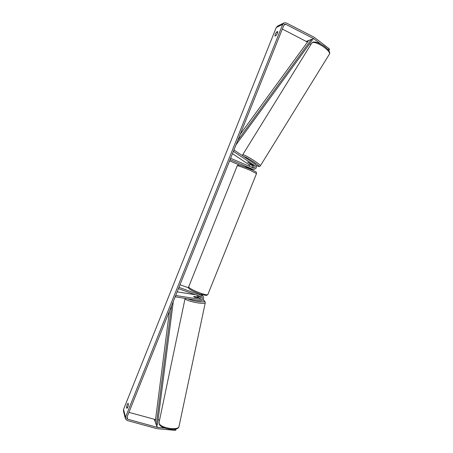 <?xml version="1.0" encoding="UTF-8"?>
<svg xmlns="http://www.w3.org/2000/svg" width="453" height="453" viewBox="0 0 453 453"><rect width="100%" height="100%" fill="white"/><g stroke="black" fill="none" stroke-linecap="round" stroke-linejoin="round"><path stroke-width="0.68" d="M251.823 167.367C252.553 166.562 252.531 165.792 251.755 165.068L247.757 162.112L252.876 165.226C253.737 166.132 253.663 166.964 252.649 167.723M251.749 169.224L245.871 167.106M254.575 165.475L233.397 151.353L234.144 150.13L255.316 164.263C257.276 167.1 256.596 168.833 253.284 169.479L230.084 159.632L230.617 158.295L253.567 168.08C255.22 167.752 255.554 166.885 254.575 165.475L252.876 165.226M232.468 153.663L249.014 164.671L249.507 166.376M239.903 165.271L229.586 160.872M249.756 168.765L251.126 169.06M200.209 296.29L198.686 297.151L194.184 296.517M194.201 296.443L193.703 296.749L194.988 297.338L199.496 298.046C200.464 298.063 201.019 297.587 201.149 296.619M201.919 294.886L201.608 294.569M200.73 299.41L175.702 295.492L175.407 296.862L200.441 300.769C203.522 300.271 204.365 298.691 202.978 296.013L178.958 287.355L178.431 288.669L202.01 297.038C202.695 298.38 202.27 299.167 200.73 299.41L199.496 298.046M188.612 287.797L179.994 284.761M177.157 291.851L196.098 294.852M194.682 297.242L198.137 297.445L193.652 296.624M193.703 296.749L194.688 297.213M127.701 407.349L126.546 407.02L127.163 404.586L128.074 403.198L128.459 404.574C128.137 406.551 127.627 407.83 126.919 408.413L126.546 407.02M127.927 406.8L128.375 405.175M275.271 34.269L274.92 36.07L276.087 35.544C277.213 33.924 277.751 32.582 277.7 31.512L276.523 32.061L275.271 34.269M277.412 33.148L276.438 35.074M320.809 44.083L313.652 38.607L285.758 24.298L284.739 24.235L283.963 25.017L126.851 417.53L126.823 418.436L127.655 419.189L157.18 427.338L164.83 428.079M283.844 23.012L277.74 26.014L276.245 27.531L123.539 409.438L123.482 411.188L125.362 418.555M328.94 48.567L329.558 49.349L328.827 50.543L328.21 49.768L328.94 48.567L314.189 37.271L286.302 22.939L284.252 22.814L282.712 24.377L125.526 417.162L125.47 418.963L127.14 420.48L156.67 428.606L174.801 430.35L175.045 429.229M176.036 429.002L175.787 430.163L174.801 430.35M128.924 412.349L155.521 419.591M158.063 419.84L159.581 419.988M307.474 42.089L282.349 29.049M310.803 44.637L309.648 43.754M277.593 32.605L276.523 32.061M249.614 168.414L246.653 167.168M247.757 162.112L251.511 164.609L247.644 162.129M249.19 160.175L252.859 162.599M237.763 140.441L311.347 39.473L308.64 40.487L240.175 134.411M311.347 39.473L312.202 40.249L236.019 144.801M171.591 305.752L156.285 424.829L155.232 421.873L169.439 311.137M156.285 424.829L157.418 424.846L173.301 301.477M252.774 169.32L251.087 169.043M251.755 165.068L249.014 164.671M202.072 295.458L201.081 294.405M198.686 297.151L196.845 295.113M179.048 426.233L178.975 426.573C178.182 430.843 160.453 428 159.173 423.374L159.116 422.207L185.079 298.482M185.096 298.374L185.3 298.923C187.055 301.443 204.949 304.795 205.288 302.678L205.322 302.513M202.933 299.909L204.173 300.707C206.959 303.046 192.893 301.443 187.927 298.816M125.526 417.162L123.539 409.438M282.712 24.377L276.245 27.531M157.412 427.377L156.5 424.829M155.288 421.437L154.592 419.501M157.18 427.338L154.365 419.461M127.655 419.189L127.072 416.975M285.758 24.298L283.895 25.198M313.652 38.607L306.426 41.319M313.85 38.737L311.505 39.615M308.436 40.764L306.624 41.444M256.506 173.584L249.943 170.215C242.48 167.134 238.233 165.668 237.202 165.815L188.68 286.851C189.099 288.216 193.052 290.322 200.537 293.159C204.733 294.592 207.151 295.09 207.802 294.648L207.848 294.529M329.235 54.445L329.388 54.196C331.415 51.138 316.347 40.861 312.428 42.656L311.613 43.329L242.678 154.807M242.463 155.685L242.621 154.898L243.102 154.773C245.803 154.943 261.143 164.767 260.356 165.815L260.299 165.906M256.353 165.588L258.244 166.296C262.157 167.282 247.015 157.078 243.589 156.438M253.284 169.479L251.596 169.201M250.486 169.014L249.705 168.884M245.362 167.157L245.481 166.857M202.978 296.013L201.721 294.676M159.043 422.541L159.19 423.889M202.967 299.869L204.711 300.962L205.288 302.678L178.975 426.573C178.188 431.941 160.311 428.719 159.246 424.031M188.635 286.97C187.219 288.131 191.308 290.752 199.886 293.997L206.257 295.526L207.802 294.648L256.528 173.533L256.33 172.31C255.679 171.891 257.208 172.219 250.056 169.054C243.238 166.291 239.382 164.937 238.482 165L237.225 165.758M249.699 168.901L249.852 168.516M256.358 165.605L258.595 166.449C259.224 166.71 259.807 166.5 260.356 165.815L329.388 54.196C332.077 50.306 317.876 40.572 313.085 42.163M311.766 43.08L312.938 42.208"/></g></svg>
